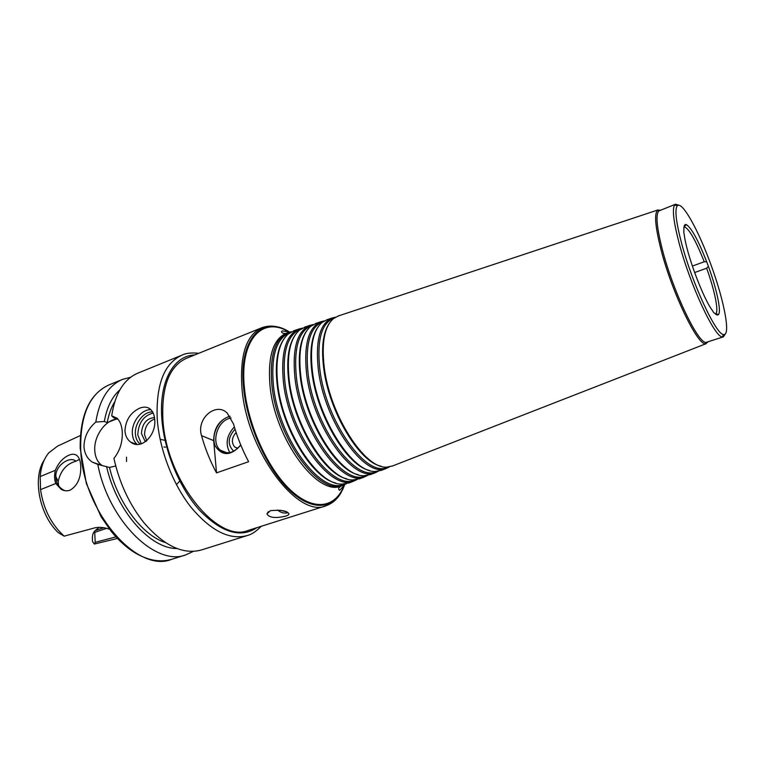 <?xml version="1.0" encoding="UTF-8"?>
<svg xmlns="http://www.w3.org/2000/svg" width="765" height="765" viewBox="0 0 765 765"><rect width="100%" height="100%" fill="white"/><g stroke="black" fill="none" stroke-linecap="round" stroke-linejoin="round"><path stroke-width="1.15" d="M692.344 266.077L704.24 261.754L706.697 261.821L708.4 266.383L706.65 268.219L694.601 272.56M713.64 312.646L712.894 311.173C703.446 299.44 686.32 253.664 684.226 234.434L683.69 231.919M715.457 314.032L715.638 313.927C719.081 311.986 714.692 290.384 706.65 268.219M714.29 312.895C716.346 315.132 717.799 315.62 718.641 314.339C721.347 310.59 716.509 288.472 708.4 266.383M279.847 510.178L285.938 511.689M277.552 509.959C280.812 512.76 284.274 513.669 287.927 512.684M285.814 516.079C275.457 518.517 269.165 517.781 266.928 513.86L270.437 510.666C280.707 509.719 286.846 510.704 288.845 513.65C289.342 514.386 288.329 515.199 285.814 516.079M236.117 432.502C231.68 437.685 231.202 442.514 234.692 447.009L237.686 448.395M235.037 429.155C227.75 437.475 227.31 444.819 233.727 451.197M234.358 426.927C226.689 435.275 225.159 443.834 229.758 452.593M231.04 417.967L228.639 418.627C216.753 422.423 211.236 443.031 220.282 450.155C227.157 454.85 233.975 453.1 240.726 444.895M240.812 445.125C230.887 455.969 222.414 456.361 215.395 446.291C210.777 436.433 217.423 420.74 227.74 417.078L230.074 416.418M216.514 472.866C210.184 461.18 205.192 448.787 201.53 435.668C196.003 418.34 216.323 401.682 227.243 413.138L233.488 423.934C237.255 437.226 242.304 449.82 248.635 461.706L216.514 472.866L213.674 440.611L201.53 435.668M229.883 416.15C219.268 419.889 213.865 428.046 213.674 440.611M678.698 205.144L675.552 204.217L674.711 204.867C672.014 208.922 673.525 221.812 679.224 243.538C690.126 284.963 714.682 337.403 722.313 336.906L723.374 336.868L725.21 334.142M675.552 204.217L658.713 210.997C655.586 214.908 656.819 227.855 662.414 249.82C673.047 291.427 698.101 343.695 706.085 342.395L723.374 336.868M681.672 243.576C692.325 283.863 716.164 334.907 723.556 334.534C730.871 336.026 724.455 301.965 711.488 266.21C698.655 230.408 681.854 200.086 677.188 205.9C674.606 209.878 676.107 222.433 681.672 243.576M706.697 261.821C698.177 240.095 691.369 227.683 686.272 224.585C684.369 224.03 683.585 226.373 683.929 231.613M704.24 261.754C695.548 239.952 688.873 228.305 684.235 226.813L684.025 226.851M162.869 418.885C161.597 386.277 169.438 366.1 186.373 358.336L261.783 327.745C246.244 334.965 239.646 355.276 242.008 388.677C246.866 451.159 297.834 518.727 325.976 505.789L248.395 530.355C217.595 543.944 165.689 479.779 162.869 418.885M291.58 331.704L288.348 332.536C274.979 338.293 269.5 355.763 271.891 384.948C276.681 438.661 320.095 496.896 343.361 485.144L346.382 483.729M289.973 332.66L289.619 332.785C276.395 338.493 270.973 355.811 273.354 384.766C278.144 438.02 321.147 495.777 344.193 484.14L344.193 484.14M283.786 339.163C277.303 348.773 275.065 363.547 277.064 383.475C281.243 427.042 311.996 478.02 335.625 482.954M294.63 330.451L288.099 334.095C278.833 342.672 275.324 358.957 277.599 382.969C282.094 431.001 318.25 485.804 342.185 484.102L349.538 482.744M302.395 328.137L299.144 328.96C286.081 334.611 280.812 351.948 283.327 380.98C288.348 434.396 331.216 492.545 353.966 481.013L356.997 479.569M300.435 329.208L300.435 329.208C287.497 334.802 282.285 351.996 284.8 380.798C289.811 433.755 332.278 491.417 354.797 479.999L355.256 479.827L354.797 479.999M295.07 335.175C288.615 344.661 286.445 359.426 288.548 379.497C292.909 423.064 323.643 474.137 346.851 478.823M305.464 326.865L299.316 330.251C290.117 338.637 286.703 354.874 289.084 378.981C293.798 426.985 329.83 481.845 353.267 479.904L360.162 478.594M364.102 476.251L364.8 475.677M313.325 324.532L310.045 325.345C297.289 330.891 292.23 348.094 294.869 376.973C300.109 430.102 342.443 488.156 364.666 476.844L367.707 475.381M311.919 325.393L311.345 325.594C298.713 331.082 293.712 348.151 296.351 376.782C301.573 429.452 343.504 487.018 365.507 475.82L366.072 475.61L365.507 475.82M306.44 331.168C300.033 340.511 297.929 355.285 300.129 375.472C304.69 419.048 335.386 470.217 358.173 474.654M316.394 323.241L310.609 326.387C301.496 334.573 298.187 350.762 300.674 374.955C305.608 422.94 341.515 477.857 364.436 475.677L370.891 474.415M324.341 320.889L321.042 321.692C308.591 327.133 303.743 344.212 306.516 372.928C311.967 425.761 353.774 483.719 375.462 472.627L378.512 471.144M322.352 321.941L323.031 321.721L322.352 321.941C310.026 327.334 305.245 344.269 307.999 372.737C313.44 425.111 354.836 482.581 376.313 471.603L376.982 471.345M317.915 327.143C311.546 336.342 309.509 351.097 311.814 371.417C316.576 414.993 347.224 466.258 369.572 470.437M327.43 319.579L322.008 322.495C312.981 330.48 309.768 346.612 312.378 370.891C317.523 418.838 353.287 473.822 375.692 471.403L381.725 470.188M335.472 317.217L332.153 318.011C320 323.346 315.371 340.291 318.259 368.845C323.939 421.381 365.201 479.253 386.363 468.381L389.423 466.87M333.473 318.259L334.257 318.001L333.473 318.259C321.443 323.547 316.873 340.349 319.76 368.663C325.412 420.721 366.272 478.106 387.224 467.348L387.998 467.042L387.224 467.348M329.476 323.088C323.155 332.134 321.204 346.889 323.605 367.324C328.568 410.901 359.158 462.251 381.066 466.181M338.56 315.888L333.492 318.575C324.561 326.359 321.453 342.424 324.178 366.789C329.552 414.707 365.154 469.739 387.033 467.09L392.655 465.923M660.444 210.098L657.365 210.423C654.161 214.382 655.395 227.511 661.056 249.801C671.823 292.039 697.298 345.082 705.416 343.695L707.988 341.984M165.536 447.248L163.863 446.894M64.987 490.7L63.973 490.241C58.532 487.353 55.826 482.792 55.845 476.576C54.956 466.268 69.462 455.443 75.974 461.219C66.603 463.762 60.655 470.513 58.159 481.472L58.637 485.871M55.357 470.274C58.417 462.959 62.883 457.948 68.773 455.252C72.025 453.855 74.693 453.913 76.777 455.424C79.177 457.374 80.497 461.027 80.755 466.363C81.061 477.656 77.571 485.565 70.275 490.097C67.291 491.226 64.289 491.006 61.257 489.409L55.778 483.509L40.545 489.6L40.201 476.585L55.357 470.274C54.191 475.199 54.334 479.607 55.778 483.509M79.474 459.325L75.974 461.219M103.705 527.745L95.09 530.671L99.125 527.295M115.945 536.867L95.195 542.347L94.325 544.039L117.428 538.455M94.325 544.039L92.527 541.553L92.355 537.537L92.814 534.324L94.219 531.551L94.745 532.364L106.536 528.366M80.382 435.543L57.662 446.052L48.788 452.832C43.892 458.761 41.033 466.679 40.201 476.585M44.313 459.937C32.254 477.264 39.216 514.73 58.226 532.603L64.164 536.15C51.265 524.369 43.395 508.859 40.545 489.6M95.09 530.671L94.219 531.551M109.548 529.246C104.346 527.429 99.593 526.922 95.281 527.735L64.164 536.15M95.195 542.347L94.745 532.364M139.823 408.099C144.174 406.483 147.769 406.913 150.609 409.38C153 411.685 154.358 415.07 154.693 419.536C156.567 434.759 141.372 450.776 130.643 442.113C127.239 439.521 125.336 435.792 124.944 430.925C125.613 420.061 130.576 412.459 139.823 408.099M137.165 444.417C134.296 441.95 132.699 438.393 132.374 433.745C131.37 422.223 141.506 409.036 150.935 409.696M140.32 444.13L140.052 443.939C137.279 441.692 135.73 438.374 135.405 433.984C134.468 423.313 143.954 411.149 152.637 411.972M141.353 443.863L137.777 434.883C138.369 423.035 143.495 415.739 153.153 412.995M145.943 441.415L144.776 440.678L141.429 433.506C142.214 423.628 146.555 418.312 154.473 417.566M146.756 440.755L144.547 434.702C144.805 426.755 148.171 421.525 154.645 419.01M115.745 465.981L109.5 467.463L97.796 464.393L92.393 462.175C87.306 458.771 84.494 453.588 83.968 446.607C84.179 436.901 88.128 428.716 95.807 422.051L104.327 421.486L107.215 422.596L116.663 418.914L113.784 417.786L111.7 415.816L116.921 418.149C120.076 421.056 121.855 425.656 122.257 431.948C122.677 442.055 119.904 450.862 113.937 458.388C119.455 483.164 129.486 504.642 144.03 522.839C164.121 545.981 183.313 555.008 201.606 549.901L247.047 535.605C251.341 534.63 256.065 531.532 261.2 526.301M117.858 419.077C106.01 419.019 93.732 435.734 94.764 450.394C95.176 457.231 97.576 462.232 101.955 465.416L102.099 465.512M198.823 353.287C191.47 352.541 185.857 353.162 181.984 355.142L137.882 373.138C123.892 379.105 115.161 393.325 111.7 415.816M116.816 418.063L116.663 418.914M114.721 401.797C111.193 407.525 108.697 414.458 107.215 422.596M119.809 389.93C112.006 396.834 106.842 407.353 104.327 421.486M130.662 377.25L122.563 379.383C108.381 385.426 99.46 399.655 95.807 422.051M97.796 464.393C108.649 521.147 155.984 566.788 185.828 554.864L193.43 551.345M106.574 466.468C116.423 510.953 150.447 549.012 176.973 548.505M109.5 467.463C117.877 503.14 142.577 535.481 165.489 542.605M343.705 486.177L344.174 484.828M289.17 332.259L287.946 331.532M289.686 332.115L288.482 331.408C261.649 314.951 238.326 339.354 243.672 388.467C247.353 426.296 267.932 470.752 290.968 491.599C314.042 512.636 335.701 508.543 344.193 485.928L344.671 484.618M289.409 332.192L288.893 331.895C262.261 315.582 239.168 339.823 244.484 388.543C248.147 426.076 268.544 470.169 291.398 490.872C314.272 511.747 335.759 507.721 344.193 485.297L344.403 484.733M287.477 332.823L286.569 333.129C273.153 338.905 267.635 356.394 270.007 385.608C274.769 439.368 318.259 497.613 341.62 485.832L342.51 485.479M126.521 457.174L126.55 461.553M181.984 355.142C164.226 363.299 155.964 384.441 157.208 418.57C159.283 448.95 172.555 483.776 190.887 507.099C210.767 530.786 229.49 540.291 247.047 535.605M194.692 354.96C173.798 355.505 158.986 381.142 161.826 418.455C164.054 450.738 179.402 487.936 199.569 510.274C221.525 532.679 240.659 538.474 256.944 527.649M80.679 447.869C81.597 510.169 136.935 574.113 171.762 559.292C159.684 562.82 146.784 560.257 133.072 551.622C125.403 546.516 118.126 539.774 111.25 531.398L101.095 516.796L86.349 483.499L80.21 448.433C79.809 415.252 89.381 394.09 108.907 384.958C89.878 393.602 80.468 414.573 80.679 447.869M715.638 313.927L718.641 314.339M268.314 511.67L266.928 513.86M237.8 448.28L234.692 447.009M226.918 452.803L220.282 450.155M677.188 205.9L674.711 204.867M723.556 334.534L722.313 336.906M684.235 226.813L686.272 224.585M343.361 485.144L341.62 485.832C338.436 487.544 337.805 489.045 339.727 490.317L344.193 485.297L341.343 492.134C337.652 498.904 332.536 503.447 325.976 505.789M288.348 332.536L286.569 333.129C284.876 334.286 279.722 332.632 282.247 330.882L288.893 331.895L282.323 328.443C275.171 325.594 268.324 325.355 261.783 327.745M299.144 328.96L293.731 330.757M353.966 481.013L348.649 483.088M310.045 325.345L304.585 327.152M364.666 476.844L359.301 478.928M311.9 325.402L311.345 325.594M321.042 321.692L315.534 323.519M375.462 472.627L370.05 474.74M376.973 471.345L376.313 471.603M332.153 318.011L326.588 319.856M386.363 468.381L380.903 470.513M658.12 209.906L337.748 316.155M706.325 343.609L391.852 466.239M658.713 210.997L657.365 210.423M706.085 342.395L705.416 343.695M176.457 484.666L179.746 481.013M166.091 440.583L160.526 439.387M58.159 481.472L55.845 476.576M63.973 490.241L61.276 489.418M130.633 442.113L136.772 444.398M144.776 440.678L146.201 441.223M101.955 465.416L92.393 462.184M171.762 559.292L185.828 554.864M108.907 384.958L122.563 379.383"/></g></svg>
